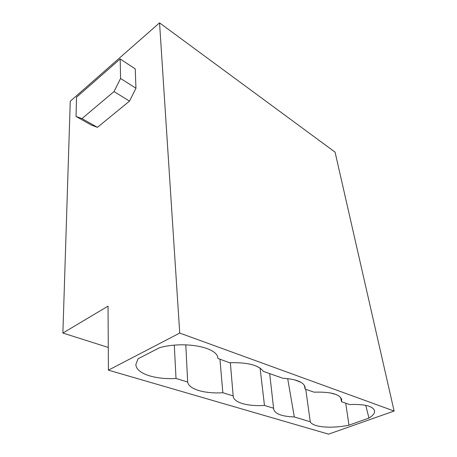 <?xml version="1.0" encoding="UTF-8"?>
<svg xmlns="http://www.w3.org/2000/svg" width="457" height="457" viewBox="0 0 457 457"><rect width="100%" height="100%" fill="white"/><g stroke="black" fill="none" stroke-linecap="round" stroke-linejoin="round"><path stroke-width="0.69" d="M62.883 333.056L108.041 306.133L108.406 370.159L179.732 333.062L159.544 22.85L70.258 101.254L62.883 333.056L108.275 347.44M159.544 22.85L335.072 152.147L394.117 411.032L328.549 434.15L108.406 370.159M287.687 378.63L294.308 416.95C281.872 416.481 275.005 413.905 273.697 409.226L269.687 373.62M260.096 368.188L264.472 405.439C247.86 406.53 233.63 402.617 233.201 396.248L230.345 362.658M273.692 408.25L264.472 405.439M219.954 359.408L222.85 392.746C204.81 393.9 188.661 389.295 187.673 382.023L185.793 344.835M233.179 395.899L222.85 392.746M174.3 345.195L176.019 378.47C155.157 379.784 135.792 373.512 135.883 364.423L138.054 358.785L159.727 347.611C185.462 340.728 218.075 347.4 217.863 358.431L229.42 362.704C247.5 362.235 258.811 365.126 263.346 371.381L282.877 378.265C296.347 379.127 303.762 382.115 305.122 387.222L305.082 389.044L304.419 385.394M187.673 382.023L176.019 378.47M305.082 389.044L314.119 392.186C330.514 391.666 339.711 394.111 341.705 399.515L341.528 401.732L340.625 397.401M341.528 401.732L349.611 404.542C364.418 403.988 372.723 406.022 374.534 410.654C374.946 413.048 373.089 415.527 368.959 418.081L365.754 405.353M345.721 403.188L348.982 425.159C331.708 428.837 312.765 427.335 310.257 421.76L305.75 389.273M368.959 418.081L348.982 425.159M310.257 421.76L294.308 416.95M81.969 118.609L76.033 116.455L76.525 97.21L120.18 58.959L120.574 78.461L114.01 91.56L81.969 118.609L97.444 127.349L91.383 125.104L76.033 116.455M120.574 78.461L135.946 88.258L135.243 68.904L120.18 58.959M135.946 88.258L129.502 101.117L114.01 91.56M129.502 101.117L97.444 127.349M394.117 411.032L179.732 333.062M329.994 392.866L336.141 394.517M294.445 379.807L301.037 382.332M255.977 365.948L260.359 368.273"/></g></svg>
